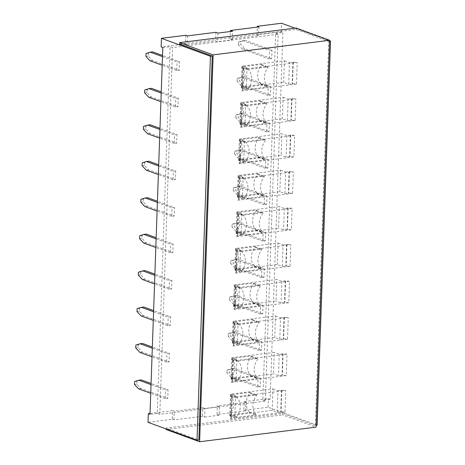 <?xml version="1.0" encoding="UTF-8"?>
<svg xmlns="http://www.w3.org/2000/svg" width="465" height="465" viewBox="0 0 465 465"><rect width="100%" height="100%" fill="white"/><g stroke="black" fill="none" stroke-linecap="round" stroke-linejoin="round"><path stroke-width="0.35" stroke-dasharray="2.33 1.74" d="M185.692 35.276L185.395 43.89L161.128 46.93M159.786 414.321L157.275 413.402L170.085 46.634L172.596 47.552L278.151 34.305L265.341 401.074L159.786 414.321L172.596 47.552M278.151 34.305L275.635 33.387L262.83 400.156L265.341 401.074M329.575 41.292L328.72 41.402L315.311 425.394L316.165 425.283M317.136 425.167L268.131 407.241L243.869 410.287L244.166 401.679L268.433 398.633L270.107 399.243L282.918 32.474L281.244 31.858L256.976 34.904L257.25 27.121M268.131 407.241L268.433 398.633M150.026 413.49L172.585 410.659L172.282 419.267L148.021 422.313M281.244 31.858L281.54 23.25M179.583 44.07L296.054 29.452L328.72 41.402M294.967 28.162L329.592 40.827M204.867 408.462L202.775 407.695L202.473 416.303L204.565 417.07L204.867 408.462L219.428 406.631L217.329 405.869L217.033 414.478L245.543 410.897L243.869 410.287M172.282 419.267L173.962 419.883L202.473 416.303M173.962 419.883L174.259 411.269L172.585 410.659M202.775 407.695L174.259 411.269M244.166 401.679L245.846 402.289L245.543 410.897M185.395 43.89L187.07 44.501L187.372 35.892M258.953 26.906L258.65 35.52L256.976 34.904M270.107 399.243L262.83 400.156M275.635 33.387L282.918 32.474M162.802 47.546L170.085 46.634M157.275 413.402L149.997 414.315M187.07 44.501L215.58 40.92L217.672 41.687L232.233 39.862L230.14 39.095L258.65 35.52M215.882 32.312L215.58 40.92M230.14 39.095L230.402 31.521M245.846 402.289L217.329 405.869M217.975 33.079L217.672 41.687M179.531 61.682L177.107 61.985L176.805 70.593L179.228 70.291L179.531 61.682L162.529 55.463M232.233 39.862L232.535 31.254M217.033 414.478L219.125 415.245L219.428 406.631M219.125 415.245L204.565 417.07M271.984 50.081L269.555 50.383L269.252 58.997L271.682 58.689L271.984 50.081L245.177 40.275L240.887 41.612L240.789 44.483L244.881 48.883L271.682 58.689M152.729 51.877L148.44 53.213L148.341 56.085L152.427 60.485L179.228 70.291M176.805 70.593L162.186 65.251M150.003 60.793L152.427 60.485M145.911 56.387L148.341 56.085M146.016 53.522L148.44 53.213M162.488 56.637L177.107 61.985M178.258 98.127L175.834 98.435L175.532 107.043L177.956 106.741L178.258 98.127L161.256 91.907M269.252 58.997L242.451 49.191L244.881 48.883M242.451 49.191L238.365 44.791L240.789 44.483M238.365 44.791L238.464 41.92L240.887 41.612M238.464 41.92L245.177 40.275M242.753 40.583L269.555 50.383M270.711 86.525L268.282 86.833L267.98 95.441L270.409 95.139L270.711 86.525L243.904 76.725L239.62 78.062L239.516 80.933L243.608 85.333L270.409 95.139M151.456 88.327L147.167 89.664L147.068 92.535L151.154 96.935L177.956 106.741M175.532 107.043L160.913 101.696M148.73 97.237L151.154 96.935M144.638 92.837L147.068 92.535M144.743 89.966L147.167 89.664M161.216 93.087L175.834 98.435M176.985 134.577L174.561 134.879L174.259 143.493L176.683 143.185L176.985 134.577L159.983 128.357M267.98 95.441L241.178 85.636L243.608 85.333M241.178 85.636L237.092 81.236L239.516 80.933M237.092 81.236L237.191 78.364L239.62 78.062M237.191 78.364L243.904 76.725M241.48 77.027L268.282 86.833M269.438 122.975L267.009 123.277L266.707 131.891L269.136 131.583L269.438 122.975L242.631 113.169L238.347 114.506L238.243 117.378L242.335 121.784L269.136 131.583M150.183 124.771L145.894 126.108L145.795 128.979L149.881 133.379L176.683 143.185M174.259 143.493L159.64 138.146M147.457 133.688L149.881 133.379M143.365 129.287L145.795 128.979M143.47 126.416L145.894 126.108M159.943 129.532L174.561 134.879M175.712 171.027L173.288 171.329L172.986 179.938L175.41 179.635L175.712 171.027L158.71 164.802M266.707 131.891L239.905 122.086L242.335 121.784M239.905 122.086L235.819 117.686L238.243 117.378M235.819 117.686L235.918 114.814L238.347 114.506M235.918 114.814L242.631 113.169M240.207 113.477L267.009 123.277M268.166 159.425L265.736 159.728L265.439 168.336L267.863 168.034L268.166 159.425L241.358 149.62L237.074 150.956L236.97 153.828L241.062 158.228L267.863 168.034M148.91 161.221L144.621 162.558L144.522 165.43L148.608 169.83L175.41 179.635M172.986 179.938L158.367 174.59M146.184 170.132L148.608 169.83M142.092 165.732L144.522 165.43M142.197 162.86L144.621 162.558M158.67 165.982L173.288 171.329M174.439 207.471L172.015 207.774L171.713 216.388L174.137 216.08L174.439 207.471L157.437 201.252M265.439 168.336L238.632 158.53L241.062 158.228M238.632 158.53L234.546 154.13L236.97 153.828M234.546 154.13L234.645 151.259L237.074 150.956M234.645 151.259L241.358 149.62M238.934 149.922L265.736 159.728M266.893 195.87L264.463 196.178L264.167 204.786L266.59 204.478L266.893 195.87L240.085 186.064L235.802 187.407L235.697 190.272L239.789 194.678L266.59 204.478M147.638 197.666L143.348 199.008L143.249 201.874L147.335 206.28L174.137 216.08M171.713 216.388L157.094 211.04M144.911 206.582L147.335 206.28M140.819 202.182L143.249 201.874M140.924 199.311L143.348 199.008M157.397 202.432L172.015 207.774M173.166 243.922L170.742 244.224L170.44 252.832L172.87 252.53L173.166 243.922L156.164 237.702M264.167 204.786L237.359 194.98L239.789 194.678M237.359 194.98L233.273 190.58L235.697 190.272M233.273 190.58L233.372 187.709L235.802 187.407M233.372 187.709L240.085 186.064M237.662 186.372L264.463 196.178M265.62 232.32L263.19 232.622L262.894 241.23L265.317 240.928L265.62 232.32L238.812 222.514L234.529 223.851L234.424 226.722L238.516 231.122L265.317 240.928M146.365 234.116L142.075 235.453L141.976 238.324L146.062 242.724L172.87 252.53M170.44 252.832L155.822 247.485M143.639 243.032L146.062 242.724M139.547 238.626L141.976 238.324M139.651 235.755L142.075 235.453M156.124 238.876L170.742 244.224M171.893 280.366L169.469 280.674L169.167 289.282L171.597 288.974L171.893 280.366L154.892 274.147M262.894 241.23L236.086 231.431L238.516 231.122M236.086 231.431L232 227.025L234.424 226.722M232 227.025L232.099 224.159L234.529 223.851M232.099 224.159L238.812 222.514M236.389 222.816L263.19 232.622M264.347 268.764L261.917 269.072L261.621 277.681L264.044 277.373L264.347 268.764L237.539 258.964L233.256 260.301L233.151 263.167L237.243 267.573L264.044 277.373M145.092 270.56L140.802 271.903L140.703 274.769L144.789 279.174L171.597 288.974M169.167 289.282L154.549 283.935M142.366 279.477L144.789 279.174M138.274 275.077L140.703 274.769M138.378 272.205L140.802 271.903M154.851 275.327L169.469 280.674M170.62 316.816L168.196 317.118L167.894 325.727L170.324 325.424L170.62 316.816L153.619 310.597M261.621 277.681L234.813 267.875L237.243 267.573M234.813 267.875L230.727 263.475L233.151 263.167M230.727 263.475L230.826 260.603L233.256 260.301M230.826 260.603L237.539 258.964M235.116 259.267L261.917 269.072M263.074 305.214L260.644 305.517L260.348 314.125L262.772 313.823L263.074 305.214L236.267 295.409L231.983 296.746L231.878 299.617L235.97 304.017L262.772 313.823M143.819 307.01L139.529 308.347L139.43 311.219L143.516 315.619L170.324 325.424M167.894 325.727L153.276 320.379M141.093 315.927L143.516 315.619M137.001 311.521L139.43 311.219M137.105 308.655L139.529 308.347M153.578 311.771L168.196 317.118M169.347 353.261L166.923 353.569L166.621 362.177L169.051 361.875L169.347 353.261L152.346 347.041M260.348 314.125L233.54 304.325L235.97 304.017M233.54 304.325L229.454 299.919L231.878 299.617M229.454 299.919L229.553 297.054L231.983 296.746M229.553 297.054L236.267 295.409M233.843 295.711L260.644 305.517M261.801 341.659L259.371 341.967L259.075 350.575L261.499 350.273L261.801 341.659L234.994 331.859L230.71 333.196L230.605 336.067L234.697 340.467L261.499 350.273M142.546 343.461L138.256 344.798L138.157 347.669L142.244 352.069L169.051 361.875M166.621 362.177L152.003 356.829M139.82 352.371L142.244 352.069M135.728 347.971L138.157 347.669M135.832 345.1L138.256 344.798M152.305 348.221L166.923 353.569M168.074 389.711L165.65 390.013L165.348 398.621L167.778 398.319L168.074 389.711L151.073 383.491M259.075 350.575L232.268 340.769L234.697 340.467M232.268 340.769L228.181 336.369L230.605 336.067M228.181 336.369L228.28 333.498L230.71 333.196M228.28 333.498L234.994 331.859M232.57 332.161L259.371 341.967M260.528 378.109L258.098 378.411L257.802 387.025L260.226 386.717L260.528 378.109L233.726 368.303L229.437 369.64L229.332 372.512L233.424 376.912L260.226 386.717M141.273 379.905L136.983 381.242L136.884 384.113L140.971 388.513L167.778 398.319M165.348 398.621L150.73 393.28M138.547 388.821L140.971 388.513M134.461 384.416L136.884 384.113M134.559 381.55L136.983 381.242M151.032 384.665L165.65 390.013M257.802 387.025L230.995 377.22L233.424 376.912M230.995 377.22L226.908 372.82L229.332 372.512M226.908 372.82L227.007 369.948L229.437 369.64M227.007 369.948L233.726 368.303M231.297 368.611L258.098 378.411M315.311 425.394L282.644 413.443L166.174 428.062L198.84 440.006M296.106 28.016L296.054 29.452M282.644 413.443L282.598 414.879L316.101 427.132M166.121 429.497L282.598 414.879M166.144 428.945L166.174 428.062M296.432 84.026L241.835 90.878L242.585 69.355L297.182 62.502L296.432 84.026L292.177 83.741L288.689 84.177L283.662 82.34L241.201 87.664L241.951 66.14L284.417 60.816L283.662 82.34M247.984 89.39L248.014 88.676A13.276 10.573 110.1 0 0 248.665 70.023L248.688 69.302L268.102 66.867L268.072 67.582A13.276 10.573 110.1 0 0 267.422 86.24L267.398 86.955L247.984 89.39L241.283 86.943L260.696 84.508L260.726 83.787A13.276 10.573 -69.9 0 1 261.377 65.135L261.4 64.414L241.986 66.85L241.963 67.57A13.276 10.573 -69.9 0 1 241.312 86.223L241.283 86.943M288.689 84.177L289.439 62.653L284.417 60.816M242.585 69.355L243.486 68.419L246.979 67.983L246.223 89.507L241.201 87.664M246.223 89.507L242.55 90.001L241.835 90.878M241.312 86.223L248.014 88.676M260.696 84.508L267.398 86.955M260.726 83.787L267.422 86.24M261.377 65.135L268.072 67.582M261.4 64.414L268.102 66.867M241.963 67.57L248.665 70.023M241.986 66.85L248.688 69.302M289.439 62.653L292.933 62.211L297.182 62.502M246.979 67.983L241.951 66.14M284.975 412.054L230.378 418.907L231.128 397.383L285.725 390.53L284.975 412.054L280.726 411.769L277.233 412.205L272.211 410.368L229.745 415.693L230.495 394.169L272.961 388.845L272.211 410.368M236.534 417.419L236.557 416.704A13.276 10.573 110.1 0 0 237.208 398.052L237.231 397.331L256.645 394.895L256.622 395.61A13.276 10.573 110.1 0 0 255.971 414.269L255.942 414.983L236.534 417.419L229.832 414.972L249.24 412.536L249.269 411.816A13.276 10.573 -69.9 0 1 249.92 393.163L249.943 392.443L230.53 394.878L230.506 395.599A13.276 10.573 -69.9 0 1 229.855 414.251L229.832 414.972M229.855 414.251L236.557 416.704M249.24 412.536L255.942 414.983M249.269 411.816L255.971 414.269M249.92 393.163L256.622 395.61M249.943 392.443L256.645 394.895M230.506 395.599L237.208 398.052M230.53 394.878L237.231 397.331M272.961 388.845L277.989 390.681L277.233 412.205M234.773 417.535L235.523 396.011L232.035 396.447L231.279 417.971L234.773 417.535L229.745 415.693M231.279 417.971L230.378 418.907M277.989 390.681L281.476 390.24L285.725 390.53M232.035 396.447L231.128 397.383M235.523 396.011L230.495 394.169M231.768 357.725L274.234 352.394L273.484 373.918L231.018 379.248L231.768 357.725L236.795 359.561L233.308 359.997L232.401 360.933L286.998 354.086L286.248 375.61L281.999 375.319L278.506 375.755L273.484 373.918M286.998 354.086L282.749 353.795L279.262 354.231L274.234 352.394M231.018 379.248L236.046 381.085L236.795 359.561M236.046 381.085L232.552 381.521L231.651 382.457L232.401 360.933M279.262 354.231L278.506 375.755M286.248 375.61L231.651 382.457M231.803 358.434L231.779 359.149A13.276 10.573 -69.9 0 1 231.128 377.807L231.105 378.522L250.513 376.086L250.542 375.371A13.276 10.573 -69.9 0 1 251.193 356.713L251.216 355.998L231.803 358.434L238.504 360.887L257.918 358.445L257.895 359.166A13.276 10.573 110.1 0 0 257.244 377.818L257.215 378.539L237.807 380.975L237.83 380.254A13.276 10.573 110.1 0 0 238.481 361.601L238.504 360.887M251.216 355.998L257.918 358.445M231.779 359.149L238.481 361.601M231.128 377.807L237.83 380.254M251.193 356.713L257.895 359.166M250.542 375.371L257.244 377.818M250.513 376.086L257.215 378.539M231.105 378.522L237.807 380.975M287.521 339.159L232.924 346.012L233.674 324.489L288.271 317.636L287.521 339.159L283.266 338.869L279.779 339.311L274.757 337.468L232.291 342.798L233.041 321.274L275.507 315.944L274.757 337.468M239.074 344.524L239.103 343.809A13.276 10.573 110.1 0 0 239.754 325.151L239.777 324.436L259.191 322.001L259.168 322.716A13.276 10.573 110.1 0 0 258.517 341.374L258.488 342.089L239.074 344.524L232.378 342.077L251.786 339.636L251.815 338.921A13.276 10.573 -69.9 0 1 252.466 320.269L252.489 319.548L233.075 321.983L233.052 322.704A13.276 10.573 -69.9 0 1 232.401 341.356L232.378 342.077M232.401 341.356L239.103 343.809M251.786 339.636L258.488 342.089M251.815 338.921L258.517 341.374M252.466 320.269L259.168 322.716M252.489 319.548L259.191 322.001M233.052 322.704L239.754 325.151M233.075 321.983L239.777 324.436M275.507 315.944L280.535 317.787L279.779 339.311M237.319 344.641L238.068 323.111L234.581 323.553L233.825 345.077L237.319 344.641L232.291 342.798M233.825 345.077L232.924 346.012M280.535 317.787L284.022 317.345L288.271 317.636M234.581 323.553L233.674 324.489M238.068 323.111L233.041 321.274M234.314 284.83L276.78 279.5L276.03 301.024L233.564 306.354L234.314 284.83L239.341 286.667L235.854 287.103L234.947 288.038L289.544 281.191L288.794 302.715L284.539 302.424L281.052 302.86L276.03 301.024M289.544 281.191L285.295 280.901L281.807 281.337L276.78 279.5M233.564 306.354L238.592 308.19L239.341 286.667M238.592 308.19L235.098 308.626L234.197 309.562L234.947 288.038M281.807 281.337L281.052 302.86M288.794 302.715L234.197 309.562M234.348 285.539L234.325 286.254A13.276 10.573 -69.9 0 1 233.674 304.912L233.651 305.627L253.059 303.192L253.088 302.471A13.276 10.573 -69.9 0 1 253.739 283.819L253.762 283.104L234.348 285.539L241.05 287.986L260.464 285.551L260.441 286.271A13.276 10.573 110.1 0 0 259.79 304.924L259.761 305.645L240.347 308.08L240.376 307.359A13.276 10.573 110.1 0 0 241.027 288.707L241.05 287.986M253.762 283.104L260.464 285.551M234.325 286.254L241.027 288.707M233.674 304.912L240.376 307.359M253.739 283.819L260.441 286.271M253.088 302.471L259.79 304.924M253.059 303.192L259.761 305.645M233.651 305.627L240.347 308.08M290.067 266.265L235.47 273.118L236.22 251.594L290.817 244.741L290.067 266.265L285.812 265.974L282.325 266.416L277.303 264.573L234.837 269.903L235.586 248.38L278.053 243.05L277.303 264.573M241.62 271.63L241.649 270.915A13.276 10.573 110.1 0 0 242.3 252.257L242.323 251.542L261.737 249.106L261.714 249.821A13.276 10.573 110.1 0 0 261.057 268.479L261.034 269.194L241.62 271.63L234.924 269.177L254.332 266.741L254.361 266.026A13.276 10.573 -69.9 0 1 255.012 247.374L255.035 246.653L235.621 249.089L235.598 249.81A13.276 10.573 -69.9 0 1 234.947 268.462L234.924 269.177M234.947 268.462L241.649 270.915M254.332 266.741L261.034 269.194M254.361 266.026L261.057 268.479M255.012 247.374L261.714 249.821M255.035 246.653L261.737 249.106M235.598 249.81L242.3 252.257M235.621 249.089L242.323 251.542M278.053 243.05L283.075 244.892L282.325 266.416M239.859 271.74L240.614 250.217L237.127 250.658L236.371 272.182L239.859 271.74L234.837 269.903M236.371 272.182L235.47 273.118M283.075 244.892L286.568 244.451L290.817 244.741M237.127 250.658L236.22 251.594M240.614 250.217L235.586 248.38M236.859 211.935L279.326 206.605L278.576 228.129L236.11 233.459L236.859 211.935L241.887 213.772L238.4 214.208L237.493 215.144L292.09 208.291L291.34 229.82L287.085 229.53L283.598 229.966L278.576 228.129M292.09 208.291L287.841 208.006L284.348 208.442L279.326 206.605M236.11 233.459L241.132 235.296L241.887 213.772M241.132 235.296L237.644 235.732L236.743 236.668L237.493 215.144M284.348 208.442L283.598 229.966M291.34 229.82L236.743 236.668M236.894 212.644L236.871 213.359A13.276 10.573 -69.9 0 1 236.22 232.012L236.197 232.733L255.605 230.297L255.634 229.576A13.276 10.573 -69.9 0 1 256.285 210.924L256.308 210.209L236.894 212.644L243.596 215.092L263.01 212.656L262.987 213.377A13.276 10.573 110.1 0 0 262.33 232.029L262.307 232.744L242.893 235.185L242.922 234.465A13.276 10.573 110.1 0 0 243.573 215.812L243.596 215.092M256.308 210.209L263.01 212.656M236.871 213.359L243.573 215.812M236.22 232.012L242.922 234.465M256.285 210.924L262.987 213.377M255.634 229.576L262.33 232.029M255.605 230.297L262.307 232.744M236.197 232.733L242.893 235.185M292.613 193.37L238.016 200.223L238.766 178.7L293.363 171.847L292.613 193.37L288.358 193.08L284.871 193.521L279.843 191.679L237.382 197.009L238.132 175.485L280.598 170.155L279.843 191.679M244.166 198.735L244.195 198.02A13.276 10.573 110.1 0 0 244.846 179.362L244.869 178.647L264.283 176.212L264.26 176.927A13.276 10.573 110.1 0 0 263.603 195.579L263.579 196.3L244.166 198.735L237.47 196.282L256.878 193.847L256.907 193.132A13.276 10.573 -69.9 0 1 257.558 174.474L257.581 173.759L238.167 176.194L238.144 176.915A13.276 10.573 -69.9 0 1 237.493 195.567L237.47 196.282M237.493 195.567L244.195 198.02M256.878 193.847L263.579 196.3M256.907 193.132L263.603 195.579M257.558 174.474L264.26 176.927M257.581 173.759L264.283 176.212M238.144 176.915L244.846 179.362M238.167 176.194L244.869 178.647M280.598 170.155L285.62 171.992L284.871 193.521M242.405 198.846L243.16 177.322L239.667 177.764L238.917 199.287L242.405 198.846L237.382 197.009M238.917 199.287L238.016 200.223M285.62 171.992L289.114 171.556L293.363 171.847M239.667 177.764L238.766 178.7M243.16 177.322L238.132 175.485M239.405 139.035L281.871 133.711L281.116 155.234L238.655 160.559L239.405 139.035L244.433 140.878L240.94 141.314L240.039 142.249L294.636 135.396L293.886 156.92L289.631 156.635L286.144 157.071L281.116 155.234M294.636 135.396L290.387 135.112L286.893 135.548L281.871 133.711M238.655 160.559L243.677 162.401L244.433 140.878M243.677 162.401L240.19 162.837L239.289 163.773L240.039 142.249M286.893 135.548L286.144 157.071M293.886 156.92L239.289 163.773M239.44 139.75L239.417 140.465A13.276 10.573 -69.9 0 1 238.766 159.117L238.743 159.838L258.151 157.403L258.18 156.682A13.276 10.573 -69.9 0 1 258.831 138.029L258.854 137.309L239.44 139.75L246.142 142.197L265.556 139.762L265.527 140.482A13.276 10.573 110.1 0 0 264.876 159.135L264.852 159.85L245.439 162.285L245.468 161.57A13.276 10.573 110.1 0 0 246.119 142.918L246.142 142.197M258.854 137.309L265.556 139.762M239.417 140.465L246.119 142.918M238.766 159.117L245.468 161.57M258.831 138.029L265.527 140.482M258.18 156.682L264.876 159.135M258.151 157.403L264.852 159.85M238.743 159.838L245.439 162.285M295.159 120.476L240.562 127.329L241.312 105.799L295.909 98.952L295.159 120.476L290.904 120.185L287.417 120.621L282.389 118.784L239.928 124.114L240.678 102.591L283.144 97.261L282.389 118.784M246.712 125.841L246.741 125.12A13.276 10.573 110.1 0 0 247.392 106.468L247.415 105.753L266.829 103.317L266.8 104.032A13.276 10.573 110.1 0 0 266.149 122.684L266.125 123.405L246.712 125.841L240.01 123.388L259.423 120.952L259.453 120.237A13.276 10.573 -69.9 0 1 260.104 101.579L260.127 100.864L240.713 103.3L240.69 104.015A13.276 10.573 -69.9 0 1 240.039 122.673L240.01 123.388M240.039 122.673L246.741 125.12M259.423 120.952L266.125 123.405M259.453 120.237L266.149 122.684M260.104 101.579L266.8 104.032M260.127 100.864L266.829 103.317M240.69 104.015L247.392 106.468M240.713 103.3L247.415 105.753M283.144 97.261L288.166 99.097L287.417 120.621M244.95 125.951L245.706 104.427L242.213 104.863L241.463 126.393L244.95 125.951L239.928 124.114M241.463 126.393L240.562 127.329M288.166 99.097L291.66 98.661L295.909 98.952M242.213 104.863L241.312 105.799M245.706 104.427L240.678 102.591M292.933 62.211L292.177 83.741M293.264 62.211L292.508 83.735M243.305 68.477L242.55 90.001M243.486 68.419L242.736 89.943M281.476 390.24L280.726 411.769M281.807 390.24L281.052 411.763M231.849 396.505L231.099 418.029M233.122 360.061L232.372 381.585M233.308 359.997L232.552 381.521M282.749 353.795L281.999 375.319M283.08 353.789L282.325 375.313M284.022 317.345L283.266 338.869M284.353 317.339L283.598 338.863M234.395 323.611L233.645 345.135M235.668 287.161L234.918 308.684M235.854 287.103L235.098 308.626M285.295 280.901L284.539 302.424M285.626 280.895L284.871 302.419M286.568 244.451L285.812 265.974M286.899 244.445L286.144 265.968M236.941 250.716L236.191 272.24M238.214 214.266L237.464 235.79M238.4 214.208L237.644 235.732M287.841 208.006L287.085 229.53M288.172 208L287.417 229.524M289.114 171.556L288.358 193.08M289.445 171.55L288.689 193.074M239.487 177.822L238.737 199.346M240.76 141.372L240.01 162.895M240.94 141.314L240.19 162.837M290.387 135.112L289.631 156.635M290.718 135.106L289.962 156.629M291.66 98.661L290.904 120.185M291.991 98.656L291.235 120.179M242.032 104.927L241.277 126.451"/><path stroke-width="0.7" d="M197.02 440.239L198.84 440.006L212.249 56.015L210.43 56.248L197.02 440.239L148.021 422.313L148.318 413.705L149.997 414.315L162.802 47.546L161.128 46.93L161.431 38.322L185.692 35.276L187.372 35.892L215.882 32.312L217.975 33.079L232.535 31.254L230.442 30.487L258.953 26.906L257.279 26.296L281.54 23.25L294.967 28.162M316.165 425.283L317.136 425.167L330.539 41.176L329.575 41.292M148.318 413.705L150.026 413.49M257.25 27.121L257.279 26.296M329.592 40.827L330.539 41.176M210.43 56.248L161.431 38.322M212.249 56.015L179.583 44.07L179.63 42.635L296.106 28.016L329.609 40.275L316.101 427.132L199.625 441.75L166.121 429.497L166.144 428.945M230.402 31.521L230.442 30.487M162.529 55.463L152.729 51.877L150.3 52.185L162.488 56.637M162.186 65.251L150.003 60.793L145.911 56.387L146.016 53.522L150.3 52.185M161.256 91.907L151.456 88.327L149.027 88.629L161.216 93.087M160.913 101.696L148.73 97.237L144.638 92.837L144.743 89.966L149.027 88.629M159.983 128.357L150.183 124.771L147.754 125.079L159.943 129.532M159.64 138.146L147.457 133.688L143.365 129.287L143.47 126.416L147.754 125.079M158.71 164.802L148.91 161.221L146.481 161.524L158.67 165.982M158.367 174.59L146.184 170.132L142.092 165.732L142.197 162.86L146.481 161.524M157.437 201.252L147.638 197.666L145.208 197.974L157.397 202.432M157.094 211.04L144.911 206.582L140.819 202.182L140.924 199.311L145.208 197.974M156.164 237.702L146.365 234.116L143.935 234.418L156.124 238.876M155.822 247.485L143.639 243.032L139.547 238.626L139.651 235.755L143.935 234.418M154.892 274.147L145.092 270.56L142.662 270.868L154.851 275.327M154.549 283.935L142.366 279.477L138.274 275.077L138.378 272.205L142.662 270.868M153.619 310.597L143.819 307.01L141.389 307.313L153.578 311.771M153.276 320.379L141.093 315.927L137.001 311.521L137.105 308.655L141.389 307.313M152.346 347.041L142.546 343.461L140.116 343.763L152.305 348.221M152.003 356.829L139.82 352.371L135.728 347.971L135.832 345.1L140.116 343.763M151.073 383.491L141.273 379.905L138.849 380.213L151.032 384.665M150.73 393.28L138.547 388.821L134.461 384.416L134.559 381.55L138.849 380.213M179.63 42.635L213.139 54.887L329.609 40.275M213.139 54.887L199.625 441.75"/></g></svg>
